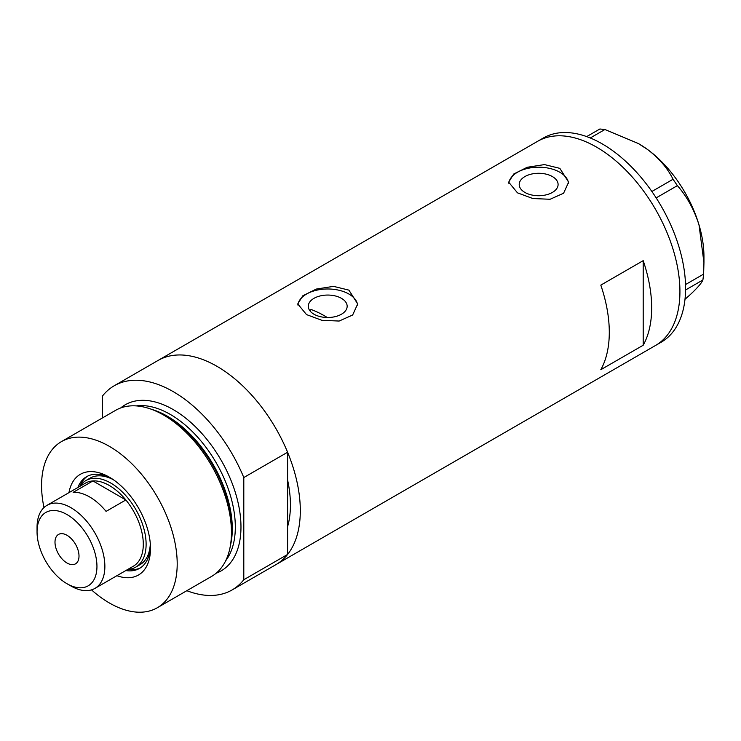 <?xml version="1.0" encoding="UTF-8"?>
<svg xmlns="http://www.w3.org/2000/svg" width="741" height="741" viewBox="0 0 741 741"><rect width="100%" height="100%" fill="white"/><g stroke="black" fill="none" stroke-linecap="round" stroke-linejoin="round"><path stroke-width="1.11" d="M327.263 317.5A103.897 59.984 60 0 0 324.326 315.74A103.897 59.984 60 0 0 311.007 309.46L309.831 310.674M341.471 298.345A19.442 11.226 -0 0 0 320.279 295.909A19.442 11.226 -0 0 0 308.284 306.283A19.442 11.226 -0 0 0 313.971 314.221A19.442 11.226 -0 0 0 335.164 316.648A19.442 11.226 -0 0 0 347.159 306.283A19.442 11.226 -0 0 0 341.471 298.345M552.397 176.562A19.442 11.226 -0 0 0 531.214 174.135A19.442 11.226 -0 0 0 519.209 184.5A19.442 11.226 -0 0 0 524.906 192.438A19.442 11.226 -0 0 0 546.089 194.874A19.442 11.226 -0 0 0 558.093 184.5A19.442 11.226 -0 0 0 552.397 176.562M559.844 168.355L544.468 164.585L527.212 167.281L513.726 174.015L508.678 182.156L517.459 192.827L532.816 198.523L550.091 199.273L563.586 193.234L568.625 182.156L559.844 168.355M568.56 183.425A29.973 17.302 -0 0 0 559.844 172.264A29.973 17.302 -0 0 0 528.222 168.281A29.973 17.302 -0 0 0 508.761 183.212M348.909 290.129L333.533 286.359L316.287 289.064L302.8 295.798L297.752 303.94L306.524 314.601L321.89 320.307L339.156 321.048L352.651 315.008L357.69 303.94L348.909 290.129M357.634 305.209A29.973 17.302 -0 0 0 348.909 294.047A29.973 17.302 -0 0 0 317.296 290.064A29.973 17.302 -0 0 0 297.836 304.996M600.812 285.118A117.884 68.061 60 0 1 600.812 369.703L643.197 345.232A117.884 68.061 -120 0 0 643.197 260.647L600.812 285.118M114.216 385.765A117.884 68.061 -120 0 1 173.162 391.6A117.884 68.061 -120 0 1 243.798 477.537L287.601 452.251A117.884 68.061 -120 0 0 216.956 366.313A117.884 68.061 60 0 1 293.964 470.192A117.884 68.061 60 0 1 275.893 564.661A117.884 68.061 -120 0 0 287.601 554.444L243.798 579.731A117.884 68.061 -120 0 1 232.1 589.947L655.516 345.482A117.884 68.061 -120 0 0 673.615 251.116A117.884 68.061 -120 0 0 537.633 141.309A117.884 68.061 60 0 1 596.579 147.144A117.884 68.061 60 0 1 673.588 251.023A117.884 68.061 60 0 1 655.516 345.482L661.167 342.222A117.884 68.061 -120 0 0 679.265 247.855A117.884 68.061 -120 0 0 543.292 138.039L158.018 360.478A117.884 68.061 60 0 1 216.956 366.313A117.884 68.061 -120 0 0 158.018 360.478L114.216 385.765A117.884 68.061 -120 0 0 102.517 395.972L102.517 417.896M287.601 452.251L287.601 526.647A103.897 59.984 -120 0 0 287.601 480.048A103.897 59.984 60 0 1 287.601 526.647L287.601 554.444M643.197 345.232L643.197 260.647M685.527 284.553L703.626 274.105L702.903 279.968C701.718 282.932 697.577 287.74 690.482 294.409L684.999 299.308M702.903 279.968L685.573 289.972M586.696 136.594L599.858 128.999L604.925 129.508L638.39 143.55L647.504 149.46C659.101 158.305 667.613 168.235 673.041 179.257L677.385 185.63C686.935 196.522 694.15 209.629 699.022 224.949L703.95 262.601L703.626 274.105M604.925 129.508L590.262 137.974M651.876 191.484L673.041 179.257M677.385 185.63L656.165 197.884M638.696 143.726A91.912 53.065 60 0 1 638.964 143.884A91.912 53.065 60 0 1 647.504 149.46A91.912 53.065 60 0 1 699.022 224.949A91.912 53.065 60 0 1 703.95 256.451L703.95 262.601M68.969 492.635A58.141 33.567 60 0 1 109.39 477.204L109.39 477.204A58.141 33.567 60 0 1 150.497 548.405A58.141 33.567 60 0 1 116.921 575.692M111.261 478.334A52.944 30.566 -120 0 0 86.586 476.695A52.944 30.566 -120 0 0 77.861 487.504M113.28 479.659A49.953 28.843 -120 0 0 90.059 478.149L85.826 480.603A49.953 28.843 60 0 1 110.798 483.076A49.953 28.843 60 0 1 143.43 527.092A49.953 28.843 60 0 1 135.77 567.115A49.953 28.843 60 0 1 127.785 569.421M87.595 476.157A52.944 30.566 -120 0 0 79.843 486.346M149.349 408.56L152.044 409.449A93.385 53.917 60 0 1 165.947 415.766A93.385 53.917 60 0 1 230.497 545.348L229.923 548.127A95.904 55.371 -120 0 0 163.622 415.053A95.904 55.371 -120 0 0 149.349 408.56A95.904 55.371 -120 0 0 115.67 410.301L61.438 441.617A95.904 55.371 -120 0 0 43.978 507.566M91.495 589.873A95.904 55.371 -120 0 0 109.39 602.979A95.904 55.371 -120 0 0 157.333 607.731L211.574 576.415A95.904 55.371 -120 0 0 229.923 548.127M157.333 607.731A95.904 55.371 -120 0 0 172.042 530.88A95.904 55.371 -120 0 0 109.39 446.369A95.904 55.371 -120 0 0 61.438 441.617M186.834 590.697A117.884 68.061 -120 0 0 232.1 589.947M243.798 477.537L243.798 579.731M125.813 570.561A52.944 30.566 -120 0 0 139.53 568.403A52.944 30.566 -120 0 0 150.451 546.21M127.804 569.421A52.944 30.566 -120 0 0 140.503 567.801M135.77 567.115L140.012 564.67A49.953 28.843 -120 0 0 150.312 543.801M70.96 586.011L67.005 583.732A42.357 24.453 -120 0 0 96.951 566.439A42.357 24.453 -120 0 0 67.005 514.56A42.357 24.453 -120 0 0 37.05 531.853A42.357 24.453 -120 0 0 67.005 583.732L70.96 586.011A47.952 27.686 60 0 0 94.931 588.391L133.361 566.198A47.952 27.686 -120 0 0 125.859 499.962A47.952 27.686 -120 0 0 109.39 485.522A47.952 27.686 -120 0 0 92.912 480.937A47.952 27.686 -120 0 0 85.41 483.141L46.979 505.334A47.952 27.686 60 0 1 70.96 507.705A47.952 27.686 60 0 1 102.286 549.961A47.952 27.686 60 0 1 94.931 588.391M67.005 535.28A16.987 9.809 -120 0 0 58.511 534.437A16.987 9.809 -120 0 0 55.908 548.044A16.987 9.809 -120 0 0 67.005 563.012A16.987 9.809 -120 0 0 75.489 563.855A16.987 9.809 -120 0 0 78.092 550.239A16.987 9.809 -120 0 0 67.005 535.28M106.083 511.383L125.859 499.962L92.912 480.937L73.137 492.357A47.952 27.686 -120 0 1 89.605 496.942A47.952 27.686 -120 0 1 106.083 511.383M79.833 486.365A49.953 28.843 60 0 1 85.826 480.603M37.05 531.853L37.05 527.286A47.952 27.686 60 0 1 46.979 505.334M152.841 409.717A91.912 53.065 60 0 1 167.309 416.183A91.912 53.065 60 0 1 230.664 544.524M120.681 407.958A95.904 55.371 60 0 1 173.162 409.551A95.904 55.371 60 0 1 237.027 498.397A95.904 55.371 60 0 1 216.103 573.247M225.672 560.78A91.912 53.065 -120 0 0 227.07 485.642A91.912 53.065 -120 0 0 170.337 414.441A91.912 53.065 -120 0 0 136.261 405.911M638.964 143.884L638.39 143.55"/></g></svg>
